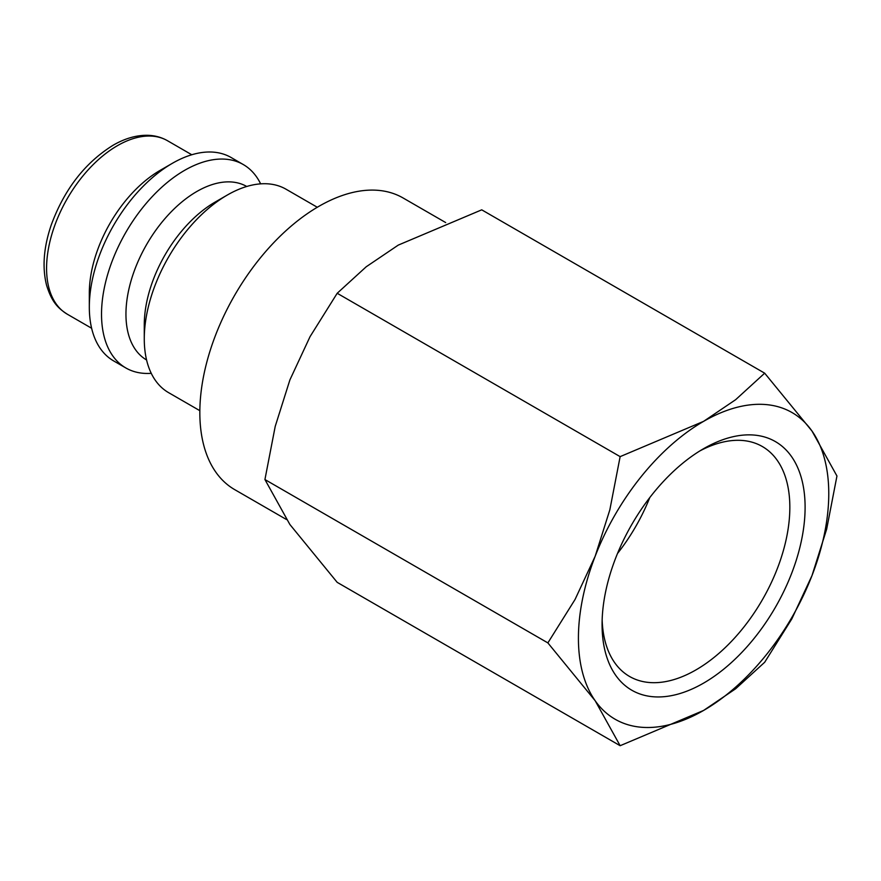 <?xml version="1.0" encoding="UTF-8"?>
<svg xmlns="http://www.w3.org/2000/svg" width="881" height="881" viewBox="0 0 881 881"><rect width="100%" height="100%" fill="white"/><g stroke="black" fill="none" stroke-linecap="round" stroke-linejoin="round"><path stroke-width="1.32" d="M317.292 207.266L286.039 189.217A117.437 67.804 120 0 0 227.309 195.042L215.107 202.09A100.17 57.838 120 0 0 144.275 324.77L144.275 338.877A117.437 67.804 120 0 0 168.59 392.64L199.844 410.678M246.746 186.486A100.17 57.838 120 0 0 169.604 213.477A100.17 57.838 120 0 0 125.95 314.198A100.17 57.838 120 0 0 146.576 359.977M260.633 183.854A117.437 67.804 120 0 0 243.288 164.549A117.437 67.804 120 0 0 152.798 196.011A117.437 67.804 120 0 0 101.524 314.198A117.437 67.804 120 0 0 125.851 367.961A117.437 67.804 120 0 0 151.246 373.324M243.288 164.549L231.075 157.49A117.437 67.804 120 0 0 172.357 163.315L160.144 170.363A100.17 57.838 120 0 0 89.322 293.043L89.322 307.15A117.437 67.804 120 0 0 113.638 360.913L125.851 367.961M286.446 519.504L234.709 489.638A168.392 97.218 -60 0 1 199.833 412.55A168.392 97.218 -60 0 1 273.341 243.09A168.392 97.218 -60 0 1 403.102 197.983L445.687 222.563M547.872 642.899L595.182 700.758L620.136 745.711L703.589 710.449A177.026 102.207 120 0 0 811.996 575.59A177.026 102.207 120 0 0 828.768 493.635A177.026 102.207 120 0 0 811.996 431.051A177.026 102.207 120 0 0 703.589 421.36L620.136 456.633L609.85 509.769L595.182 556.219A177.026 102.207 120 0 0 578.421 638.174A177.026 102.207 120 0 0 595.182 700.758A177.026 102.207 120 0 0 703.589 710.449L735.657 688.766L764.675 662.27L791.843 618.869L811.996 575.59L826.664 529.14L836.95 476.004L811.996 431.051L764.675 373.181L735.657 399.677L703.589 421.36A177.026 102.207 120 0 0 595.182 556.219L575.04 599.498L547.872 642.899L264.928 479.539L275.213 426.404L289.882 379.953L310.035 336.674L337.192 293.274L366.21 266.778L398.289 245.094L481.731 209.832L764.675 373.181M620.136 745.711L337.192 582.352L289.882 524.492L264.928 479.539M699.701 451.017A132.767 76.658 -60 0 1 762.34 446.524A132.767 76.658 -60 0 1 789.839 507.302A132.767 76.658 -60 0 1 731.891 640.905A132.767 76.658 -60 0 1 629.574 676.476A132.767 76.658 -60 0 1 602.152 619.971M602.075 624.508A143.559 82.88 -60 0 1 703.589 448.693A143.559 82.88 -60 0 1 805.102 507.302A143.559 82.88 -60 0 1 703.589 683.116A143.559 82.88 -60 0 1 602.075 624.508M649.782 497.578A132.767 76.658 -60 0 1 617.515 553.477M337.192 293.274L620.136 456.633M172.357 163.315A117.437 67.804 120 0 0 89.322 307.15M227.309 195.042A117.437 67.804 120 0 0 144.275 338.877M67.319 314.22C58.388 308.427 52.012 302.723 46.594 285.323C42.09 267.483 43.632 247.396 51.219 225.04C64.335 189.36 84.95 162.765 113.087 145.255C124.695 138.526 136.07 135.2 147.237 135.289C154.616 135.421 161.366 137.227 167.489 140.718A100.17 57.838 120 0 0 117.404 145.684A100.17 57.838 120 0 0 46.572 268.364A100.17 57.838 120 0 0 67.319 314.22L91.624 328.25M167.489 140.718L191.794 154.759"/></g></svg>
